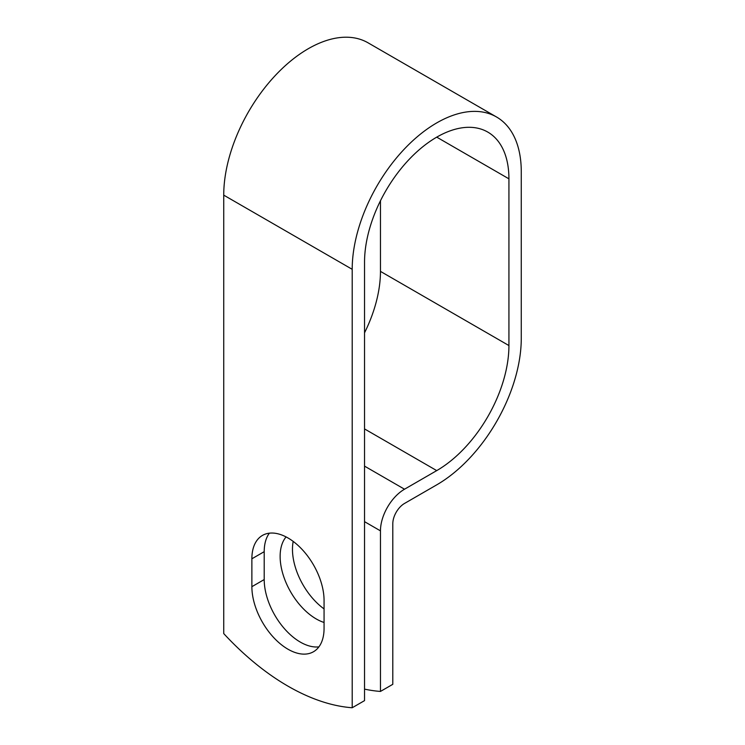 <?xml version="1.0" encoding="UTF-8"?>
<svg xmlns="http://www.w3.org/2000/svg" width="745" height="745" viewBox="0 0 745 745"><rect width="100%" height="100%" fill="white"/><g stroke="black" fill="none" stroke-linecap="round" stroke-linejoin="round"><path stroke-width="1.12" d="M287.97 649.212A51.051 29.474 -120 0 0 313.496 651.735A51.051 29.474 -120 0 0 324.066 628.37L324.066 600.479A51.051 29.474 -120 0 0 301.781 549.102A51.051 29.474 -120 0 0 262.445 535.422A51.051 29.474 -120 0 0 251.875 558.797L251.875 586.688A51.051 29.474 -120 0 0 287.97 649.212M269.364 533.178A51.051 29.474 -120 0 0 264.205 551.673L264.205 579.563A51.051 29.474 -120 0 0 300.3 642.088A51.051 29.474 -120 0 0 318.907 646.865M324.066 608.907A51.051 29.474 60 0 1 293.195 541.41M324.066 622.475A51.051 29.474 60 0 1 316.234 618.946A51.051 29.474 60 0 1 284.45 578.679A51.051 29.474 60 0 1 286.089 536.921M364.538 689.125A227.095 131.111 -120 0 0 380.462 691.435L380.462 530.859A34.009 19.64 -60 0 1 404.516 489.214L436.728 470.607A102.102 58.948 120 0 0 508.928 345.559L508.928 178.828A102.102 58.948 120 0 0 487.779 132.079A102.102 58.948 120 0 0 409.107 159.439A102.102 58.948 120 0 0 364.538 262.193L364.538 700.626L352.199 707.75A227.095 131.111 60 0 1 223.733 633.585L223.733 195.143A119.545 69.015 120 0 1 275.92 74.835A119.545 69.015 120 0 1 368.039 42.81L496.505 116.974A119.545 69.015 120 0 0 404.386 149.009A119.545 69.015 120 0 0 352.199 269.308L352.199 707.75M380.462 691.435L392.801 684.31L392.801 523.744A16.567 9.564 -60 0 1 404.516 503.452L436.728 484.846A119.545 69.015 120 0 0 521.267 338.435L521.267 171.704A119.545 69.015 120 0 0 496.505 116.974M364.538 332.819A102.102 58.948 120 0 0 380.462 271.385L380.462 200.759M380.462 530.859L364.538 521.668M352.199 269.308L223.733 195.143M508.928 178.828L436.728 137.136M508.928 345.559L380.462 271.385M436.728 470.607L364.538 428.924M404.516 489.214L364.538 466.128M264.205 551.673L251.875 558.797M264.205 579.563L251.875 586.688"/></g></svg>
